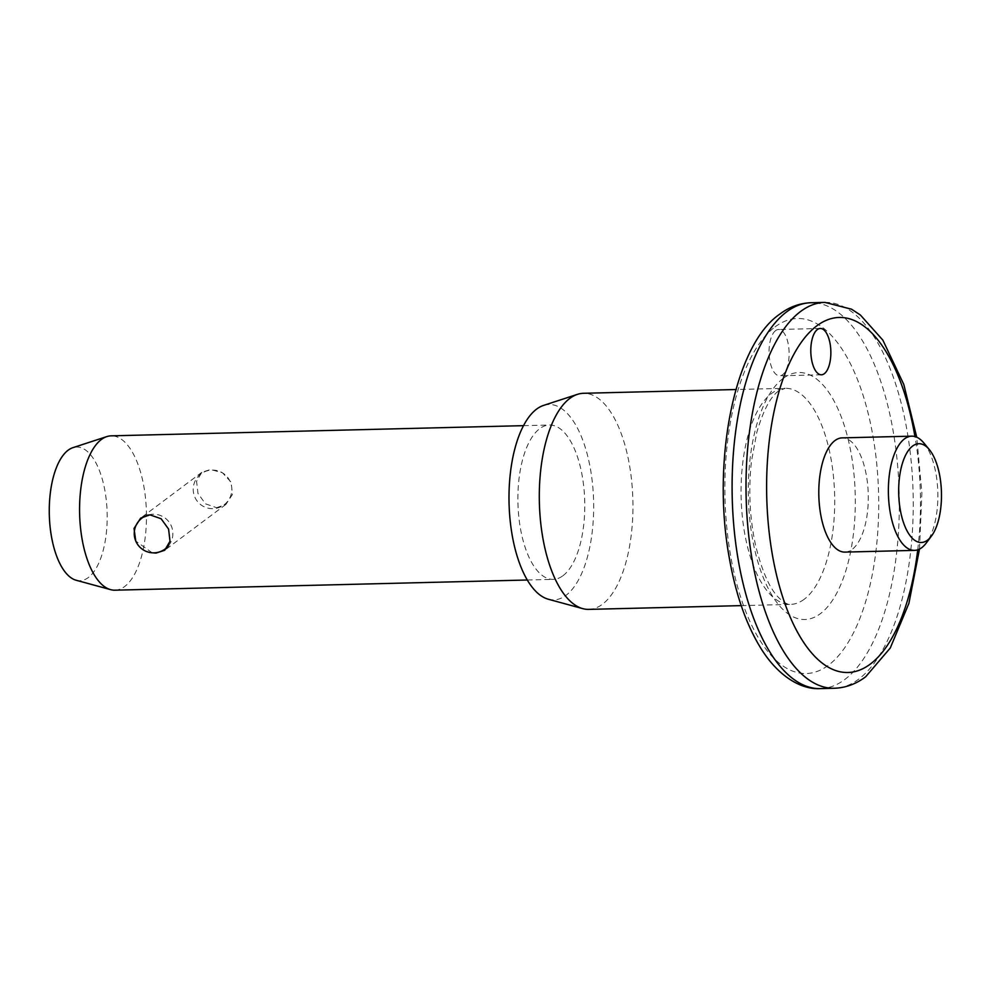 <?xml version="1.0" encoding="UTF-8"?>
<svg xmlns="http://www.w3.org/2000/svg" width="991" height="991" viewBox="0 0 991 991"><rect width="100%" height="100%" fill="white"/><g stroke="black" fill="none" stroke-linecap="round" stroke-linejoin="round"><path stroke-width="0.74" stroke-dasharray="4.96 3.72" d="M775.606 330.598A23.165 10.021 88.6 0 0 769.276 356.339A23.165 10.021 88.6 0 0 779.669 375.812A23.165 10.021 88.6 0 0 782.593 374.709A23.165 10.021 88.6 0 0 788.923 348.968A23.165 10.021 88.6 0 0 778.517 329.507A23.165 10.021 88.6 0 0 775.606 330.598M923.748 442.878A57.131 24.725 -91.4 0 1 937.833 492.663A57.131 24.725 -91.4 0 1 926.213 543.08M216.595 507.714L225.898 504.431L232.451 494.472L231.151 482.221L222.467 472.781L210.538 469.486L201.83 472.311L196.565 481.316L197.989 493.468L205.471 503.812L216.595 507.714M844.951 552.098A57.131 24.725 88.6 0 0 852.161 549.386A57.131 24.725 88.6 0 0 867.769 485.887A57.131 24.725 88.6 0 0 842.139 437.873M588.79 609.378A108.081 46.775 88.6 0 0 602.417 604.262A108.081 46.775 88.6 0 0 631.961 484.128A108.081 46.775 88.6 0 0 583.451 393.291M548.283 599.221A97.737 42.291 88.6 0 0 566.072 595.269A97.737 42.291 88.6 0 0 592.135 480.449A97.737 42.291 88.6 0 0 543.502 405.43M114.919 590.19A77.199 33.409 88.6 0 0 124.655 586.523A77.199 33.409 88.6 0 0 145.764 500.715A77.199 33.409 88.6 0 0 111.116 435.842M562.975 575.709A77.199 33.409 88.6 0 0 584.071 489.901A77.199 33.409 88.6 0 0 549.423 425.015A77.199 33.409 88.6 0 0 539.686 428.682A77.199 33.409 88.6 0 0 518.59 514.49A77.199 33.409 88.6 0 0 553.238 579.376A77.199 33.409 88.6 0 0 562.975 575.709M76.146 580.243A66.855 28.937 88.6 0 0 88.31 577.542A66.855 28.937 88.6 0 0 106.148 498.993A66.855 28.937 88.6 0 0 72.876 447.684M152.205 552.792L135.792 541.086M917.74 549.807A177.55 76.84 88.6 0 0 914.953 436.573M824.871 302.391A192.997 83.517 -91.4 0 1 911.485 464.593A192.997 83.517 -91.4 0 1 858.739 679.12A192.997 83.517 -91.4 0 1 834.385 688.262M775.024 326.919A177.55 76.84 -91.4 0 1 873.926 441.986A177.55 76.84 -91.4 0 1 828.575 665.11A177.55 76.84 -91.4 0 1 729.673 550.042A177.55 76.84 -91.4 0 1 775.024 326.919M820.474 688.609A192.997 83.517 88.6 0 0 844.827 679.467A192.997 83.517 88.6 0 0 897.573 464.94A192.997 83.517 88.6 0 0 810.96 302.738M804.184 599.282A108.081 46.775 -91.4 0 1 790.545 604.399A108.081 46.775 -91.4 0 1 742.048 513.573A108.081 46.775 -91.4 0 1 771.58 393.439A108.081 46.775 -91.4 0 1 785.219 388.311A108.081 46.775 -91.4 0 1 833.728 479.149A108.081 46.775 -91.4 0 1 804.184 599.282M783.175 378.389A123.516 53.452 88.6 0 0 751.624 533.592A123.516 53.452 88.6 0 0 820.437 613.64A123.516 53.452 88.6 0 0 851.975 458.437A123.516 53.452 88.6 0 0 783.175 378.389M821.415 374.784L779.669 375.812M919.499 549.076L921.878 493.047L916.737 437.217M741.231 605.625L790.545 604.399C787.87 604.82 784.054 602.701 779.124 598.056C770.057 589.397 762.24 571.968 755.675 545.768C749.729 518.491 748.316 490.409 751.426 461.509L756.827 432.299C763.33 410.286 770.564 396.549 778.505 391.086L785.219 388.311L735.892 389.525M225.898 504.431L164.977 550.067M523.496 425.659L549.423 425.015M527.311 580.008L553.238 579.376M201.83 472.311L140.957 517.909M820.263 328.467L778.517 329.507M200.938 473.933A19.3 19.3 0 0 0 197.073 500.95A19.3 19.3 0 0 0 230.754 483.063A19.3 19.3 0 0 0 200.938 473.933M168.544 545.707A19.3 19.3 0 0 0 148.278 514.973"/><path stroke-width="1.49" d="M824.326 373.681A23.165 10.021 -91.4 0 1 821.415 374.784A23.165 10.021 -91.4 0 1 811.01 355.311A23.165 10.021 -91.4 0 1 817.34 329.569A23.165 10.021 -91.4 0 1 820.263 328.467A23.165 10.021 -91.4 0 1 830.656 347.94A23.165 10.021 -91.4 0 1 824.326 373.681M927.526 540.145A49.401 21.381 88.6 0 0 931.404 536.168A49.401 21.381 88.6 0 0 941.45 492.564A49.401 21.381 88.6 0 0 929.261 449.518A49.401 21.381 88.6 0 0 912.624 446.049A49.401 21.381 88.6 0 0 900.001 508.135A49.401 21.381 88.6 0 0 927.526 540.145M931.404 536.168L926.213 543.08A57.131 24.725 -91.4 0 1 921.729 547.676A57.131 24.725 -91.4 0 1 914.532 550.377A57.131 24.725 -91.4 0 1 888.89 502.363A57.131 24.725 -91.4 0 1 904.498 438.864A57.131 24.725 -91.4 0 1 911.708 436.164A57.131 24.725 -91.4 0 1 923.748 442.878L929.261 449.518M135.792 541.086L134.033 528.476L140.672 518.12L149.975 514.849L161.124 518.751L168.581 529.083L170.006 541.235L164.741 550.253L156.033 553.077L152.205 552.792M911.708 436.164L842.139 437.873A57.131 24.725 88.6 0 0 834.93 440.586A57.131 24.725 88.6 0 0 819.309 504.085A57.131 24.725 88.6 0 0 844.951 552.098L914.532 550.377M735.892 389.525L583.451 393.291A108.081 46.775 88.6 0 0 577.468 394.344A108.081 46.775 88.6 0 0 569.813 398.407A108.081 46.775 88.6 0 0 539.761 511.641A108.081 46.775 88.6 0 0 582.745 608.635A108.081 46.775 88.6 0 0 588.79 609.378L741.231 605.625M577.468 394.344L543.502 405.43A97.737 42.291 88.6 0 0 536.589 409.122A97.737 42.291 88.6 0 0 509.411 511.505A97.737 42.291 88.6 0 0 548.283 599.221L582.745 608.635M523.496 425.659L111.116 435.842A77.199 33.409 88.6 0 0 106.83 436.585A77.199 33.409 88.6 0 0 101.367 439.496A77.199 33.409 88.6 0 0 79.899 520.374A77.199 33.409 88.6 0 0 110.608 589.645A77.199 33.409 88.6 0 0 114.919 590.19L527.311 580.008M106.83 436.585L72.876 447.684A66.855 28.937 88.6 0 0 68.144 450.199A66.855 28.937 88.6 0 0 49.55 520.238A66.855 28.937 88.6 0 0 76.146 580.243L110.608 589.645M914.953 436.573A177.55 76.84 88.6 0 0 816.757 325.89A177.55 76.84 88.6 0 0 771.419 549.014A177.55 76.84 88.6 0 0 870.321 664.081A177.55 76.84 88.6 0 0 917.74 549.807M820.474 688.609C802.413 689.773 780.202 677.955 762.5 650.889C746.979 626.696 735.892 595.616 729.252 557.623C711.563 461.372 734.257 345.116 779.682 314.221C789.208 306.999 799.638 303.172 810.96 302.738A192.997 83.517 88.6 0 0 786.606 311.88A192.997 83.517 88.6 0 0 733.86 526.407A192.997 83.517 88.6 0 0 820.474 688.609L834.385 688.262A192.997 83.517 -91.4 0 1 747.771 526.06A192.997 83.517 -91.4 0 1 800.517 311.533A192.997 83.517 -91.4 0 1 824.871 302.391L851.542 309.192L860.361 314.989L882.845 340.111L903.817 384.496L916.737 437.217M834.385 688.262C845.707 687.828 856.137 684.001 865.663 676.779L890.265 648.015L908.896 603.383L919.499 549.076M810.96 302.738L824.871 302.391M148.278 514.973A19.3 19.3 0 0 0 138.108 545.112A19.3 19.3 0 0 0 168.544 545.707"/></g></svg>

